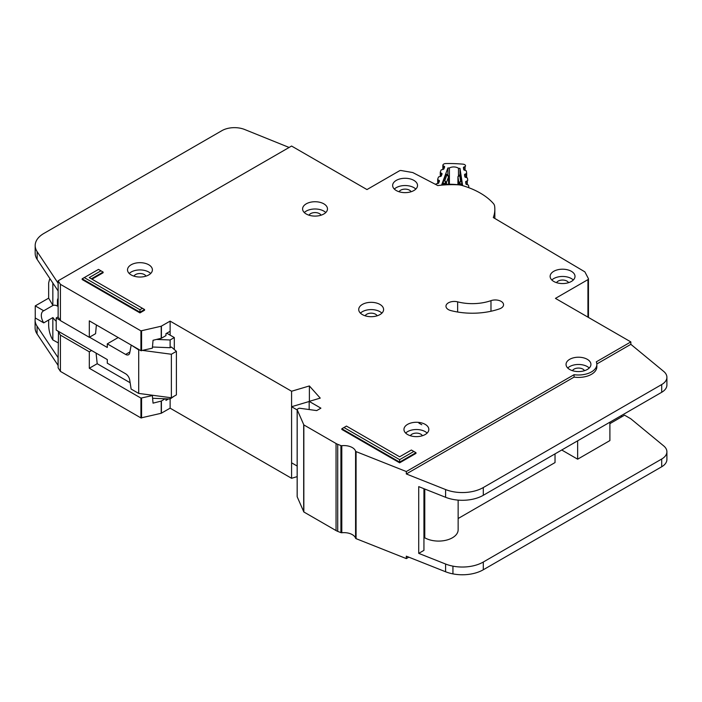 <?xml version="1.0" encoding="UTF-8"?>
<svg xmlns="http://www.w3.org/2000/svg" width="702" height="702" viewBox="0 0 702 702"><rect width="100%" height="100%" fill="white"/><g stroke="black" fill="none" stroke-linecap="round" stroke-linejoin="round"><path stroke-width="1.05" d="M468.883 187.653L468.883 187.741A1.781 1.027 0 0 0 468.883 187.715A1.781 1.027 0 0 0 468.883 187.653A1.781 1.027 0 0 0 468.875 187.557L468.541 185.398A1.185 0.684 180 0 0 467.901 184.854L466.584 184.468A1.185 0.684 180 0 1 465.935 183.915L465.637 181.941A1.185 0.684 180 0 1 465.628 181.888A1.185 0.684 180 0 1 466.102 181.335L467.278 180.826L467.278 184.67M449.403 184.249L449.403 167.971A6.072 3.501 180 0 1 458.476 168.287L458.476 175.605M443.225 169.393L443.225 165.751L444.287 166.339A1.185 0.684 180 0 1 444.647 166.83A1.185 0.684 180 0 1 444.647 166.874A1.185 0.684 180 0 1 444.62 166.979L443.91 168.91A1.185 0.684 180 0 1 443.155 169.41L441.76 169.708A1.185 0.684 180 0 0 441.005 170.209L440.294 172.139A1.185 0.684 180 0 0 440.268 172.28A1.185 0.684 180 0 0 440.645 172.771L441.698 173.35A1.185 0.684 180 0 1 442.076 173.85A1.185 0.684 180 0 1 442.067 173.894A1.185 0.684 180 0 1 442.041 173.999L441.312 175.93A1.185 0.684 180 0 1 440.566 176.421L439.162 176.728A1.185 0.684 180 0 0 438.417 177.229L437.706 179.168A1.185 0.684 180 0 0 437.679 179.308A1.185 0.684 180 0 0 438.039 179.8L439.11 180.396A1.185 0.684 180 0 1 439.47 180.888A1.185 0.684 180 0 1 439.461 180.923A1.185 0.684 180 0 1 439.443 181.028L438.724 182.959A1.185 0.684 180 0 1 437.978 183.459L436.583 183.757A1.185 0.684 180 0 0 435.828 184.257L435.74 184.494M458.476 168.287A84.108 48.561 180 0 1 459.986 168.401L462.574 185.24A55.914 32.283 0 0 0 441.795 184.512L447.885 167.971A84.108 48.561 180 0 1 449.403 167.971M464.996 177.027L464.996 174.166A1.185 0.684 180 0 0 464.513 174.719A1.185 0.684 180 0 0 464.522 174.78L464.847 176.755A1.185 0.684 180 0 0 465.479 177.29L466.812 177.694A1.185 0.684 180 0 1 467.444 178.238L467.751 180.221A1.185 0.684 180 0 1 467.751 180.274A1.185 0.684 180 0 1 467.278 180.826M464.996 174.166L466.172 173.666L466.172 177.501M463.899 169.893L463.899 167.032A1.185 0.684 180 0 0 463.425 167.576A1.185 0.684 180 0 0 463.434 167.638L463.741 169.603A1.185 0.684 180 0 0 464.382 170.156L465.707 170.542A1.185 0.684 180 0 1 466.347 171.095L466.646 173.061A1.185 0.684 180 0 1 466.654 173.122A1.185 0.684 180 0 1 466.172 173.666M463.899 167.032L465.084 166.514L465.084 170.358M443.225 165.751A1.185 0.684 180 0 1 442.857 165.26A1.185 0.684 180 0 1 442.883 165.119L442.962 164.909A2.966 1.711 180 0 1 445.761 163.557A91.813 53.01 0 0 1 463.022 164.163A2.966 1.711 180 0 1 465.514 165.698L465.549 165.909A1.185 0.684 180 0 1 465.549 165.97A1.185 0.684 180 0 1 465.084 166.514M448.578 176.088A1.185 0.684 180 0 1 448.683 176.369A1.185 0.684 180 0 1 448.683 176.404A1.185 0.684 180 0 1 448.657 176.509L446.849 175.026L447.885 175.017L447.885 167.971M443.023 184.424L443.462 180.949L445.849 174.473L446.288 174.737M460.661 175.246L462.048 185.161M459.986 168.401L459.986 174.886M443.023 183.582L445.691 183.02L444.77 180.668L446.446 182.52L448.657 176.509L448.657 184.249L448.297 175.632M461.863 181.59L460.617 181.23L459.52 183.503L462.048 184.249M458.459 175.842L460.845 175M457.95 176.65A1.185 0.684 0 0 0 457.932 176.772L457.932 184.679L457.932 176.834L459.731 175.482L460.617 181.23L458.88 182.959L458.88 184.775M58.134 342.839L52.843 339.926L51.799 338.171C49.903 334.424 48.85 330.194 48.657 325.474L48.657 320.024M58.134 305.73L57.45 306.125L57.45 300.561A5.625 3.247 60 0 1 58.134 298.376M166.769 333.204L174.307 337.557L174.307 349.535M174.307 396.077L170.121 398.982L152.615 398.28M58.134 316.848L56.195 317.971L56.195 330.063L107.292 359.564L107.292 363.197L125.623 373.78A5.923 3.422 60 0 1 129.73 380.063L131.116 389.04L138.706 393.418L138.706 349.894L131.537 345.27M43.726 322.867A9.775 5.642 60 0 1 43.348 310.96A9.775 5.642 60 0 1 43.726 310.775L52.94 305.458L48.657 298.148L35.249 305.888L35.249 317.971L43.726 322.867L52.94 317.55A9.775 5.642 -120 0 0 56.195 321.226M57.45 306.125A9.775 5.642 -120 0 0 52.94 305.458M121.016 377.465A4.739 2.738 60 0 0 120.542 377.167L119.621 376.658M142.91 350.456L171.376 354.247L176.404 351.342L171.376 346.99L170.121 347.718L170.121 339.979L174.307 337.557M170.121 397.604L170.121 408.169L291.584 478.299L297.157 476.64M156.555 339.435L170.121 339.979M118.19 337.557L107.292 343.848L125.623 354.431A5.923 3.422 60 0 0 128.58 354.721A5.923 3.422 60 0 0 129.73 352.895L131.116 345.516M56.195 317.971L60.223 320.305M89.487 337.197L107.292 347.472L107.292 343.848M48.657 298.148L48.657 282.915L49.57 279.378L50.518 279.51M35.249 305.888L43.726 310.775M52.843 339.926L52.843 317.602M138.706 393.418L171.376 397.771L176.404 394.875L176.404 351.342M152.474 347.007L170.121 347.718M138.706 349.894L139.795 350.035M52.843 305.396L52.843 283.011M171.376 397.771L171.376 354.247M323.833 203.834A12.443 7.178 0 0 0 310.275 202.281A12.443 7.178 0 0 0 302.597 208.915A12.443 7.178 0 0 0 306.239 213.996A12.443 7.178 0 0 0 319.796 215.549A12.443 7.178 0 0 0 327.474 208.915A12.443 7.178 0 0 0 323.833 203.834M304.299 212.539A12.443 7.178 180 0 1 323.833 211.091A12.443 7.178 180 0 1 325.772 212.539M148.754 264.777A12.443 7.178 0 0 0 135.196 263.215A12.443 7.178 0 0 0 127.518 269.849A12.443 7.178 0 0 0 131.169 274.93A12.443 7.178 0 0 0 144.717 276.491A12.443 7.178 0 0 0 152.395 269.849A12.443 7.178 0 0 0 148.754 264.777M129.221 273.482A12.443 7.178 180 0 1 148.754 272.025A12.443 7.178 180 0 1 150.693 273.482M379.957 304.431A12.443 7.178 0 0 0 366.4 302.878A12.443 7.178 0 0 0 358.722 309.512A12.443 7.178 0 0 0 362.364 314.584A12.443 7.178 0 0 0 375.921 316.146A12.443 7.178 0 0 0 383.599 309.512A12.443 7.178 0 0 0 379.957 304.431M360.424 313.136A12.443 7.178 180 0 1 379.957 311.688A12.443 7.178 180 0 1 381.897 313.136M571.367 271.305A12.443 7.178 0 0 0 557.809 269.743A12.443 7.178 0 0 0 550.131 276.377A12.443 7.178 0 0 0 553.773 281.458A12.443 7.178 0 0 0 567.33 283.011A12.443 7.178 0 0 0 575.008 276.377A12.443 7.178 0 0 0 571.367 271.305M551.833 280.01A12.443 7.178 180 0 1 571.367 278.554A12.443 7.178 180 0 1 573.306 280.01M413.882 180.379A12.443 7.178 0 0 0 400.324 178.826A12.443 7.178 0 0 0 392.646 185.46A12.443 7.178 0 0 0 396.288 190.54A12.443 7.178 0 0 0 409.845 192.094A12.443 7.178 0 0 0 417.523 185.46A12.443 7.178 0 0 0 413.882 180.379M394.348 189.084A12.443 7.178 180 0 1 413.882 187.636A12.443 7.178 180 0 1 415.821 189.084M425.193 424.368A12.443 7.178 0 0 0 411.635 422.815A12.443 7.178 0 0 0 403.957 429.448A12.443 7.178 0 0 0 407.599 434.529A12.443 7.178 0 0 0 421.156 436.082A12.443 7.178 0 0 0 428.834 429.448A12.443 7.178 0 0 0 425.193 424.368M405.659 433.073A12.443 7.178 180 0 1 425.193 431.625A12.443 7.178 180 0 1 427.132 433.073M587.284 359.319A12.443 7.178 0 0 0 573.727 357.766A12.443 7.178 0 0 0 566.049 364.399A12.443 7.178 0 0 0 569.691 369.48A12.443 7.178 0 0 0 583.248 371.033A12.443 7.178 0 0 0 590.926 364.399A12.443 7.178 0 0 0 587.284 359.319M567.751 368.023A12.443 7.178 180 0 1 587.284 366.576A12.443 7.178 180 0 1 589.224 368.023M448.402 309.608A8.292 4.791 0 0 0 450.903 310.6A52.72 30.432 0 0 0 499.552 308.845A8.292 4.791 0 0 0 503.553 304.747A8.292 4.791 0 0 0 499.341 300.579A8.292 4.791 0 0 0 490.979 300.649A36.135 20.858 180 0 1 457.634 301.851A8.292 4.791 0 0 0 445.972 306.23A8.292 4.791 0 0 0 448.402 309.608M297.192 496.481A1.185 0.684 0 0 0 297.157 496.639A1.185 0.684 0 0 0 297.192 496.805L303.843 511.977L336.047 530.572A11.846 6.836 0 0 0 337.715 531.37L340.918 532.642A1.185 0.684 0 0 0 341.804 532.748A11.846 6.836 180 0 1 355.581 538.215A1.185 0.684 0 0 0 355.905 538.574A1.185 0.684 0 0 0 356.072 538.653L406.318 558.599L406.318 556.177L445.586 571.761A29.616 17.102 180 0 0 452.939 573.885A29.616 17.102 180 0 0 483.301 569.761L661.696 466.769A17.769 10.258 180 0 0 666.9 459.512L666.9 451.772A17.769 10.258 0 0 0 663.688 445.893L630.835 418.813M355.581 451.167A1.185 0.684 0 0 0 355.905 451.518A1.185 0.684 0 0 0 356.072 451.605L406.318 471.542L574.069 374.692A18.366 10.6 0 0 0 596.849 364.399A18.366 10.6 0 0 0 596.305 361.846L630.844 341.909L555.449 298.385L587.943 279.624A1.781 1.027 0 0 0 588.46 278.896A1.781 1.027 0 0 0 588.39 278.606L585.012 272.113A1.781 1.027 0 0 0 584.591 271.692L493.295 217.541A66.936 38.645 0 0 0 494.84 209.275A66.936 38.645 0 0 0 494.603 206.011A11.846 6.836 0 0 0 493.357 203.483A71.078 41.041 0 0 0 462.232 185.512A11.846 6.836 0 0 0 457.862 184.793A66.936 38.645 0 0 0 437.794 185.565L413.083 172.71A1.781 1.027 0 0 0 412.407 172.49L401.228 170.551A1.781 1.027 0 0 0 399.464 170.805L366.97 189.566L291.576 146.042L58.134 280.818L60.425 284.336L140.935 330.87L161.214 326.219L170.121 321.121L291.584 391.242L309.38 385.951L320.235 398.113L309.17 401.395L320.902 408.169L316.716 410.591L299.763 408.257A1.185 0.684 0 0 0 298.657 408.441L297.499 409.108A1.185 0.684 0 0 0 297.157 409.591A1.185 0.684 0 0 0 297.192 409.757L303.843 424.921L336.047 443.515A11.846 6.836 0 0 0 337.715 444.313L340.918 445.586A1.185 0.684 0 0 0 341.804 445.691A11.846 6.836 180 0 1 355.581 451.167L355.581 538.215M309.038 215.207A6.221 3.589 180 0 1 319.428 213.627A6.221 3.589 180 0 1 321.025 215.207M572.49 370.691A6.221 3.589 180 0 1 582.879 369.112A6.221 3.589 180 0 1 584.476 370.691M410.398 435.74A6.221 3.589 180 0 1 420.788 434.161A6.221 3.589 180 0 1 422.385 435.74M399.096 191.751A6.221 3.589 180 0 1 409.485 190.172A6.221 3.589 180 0 1 411.074 191.751M556.572 282.669A6.221 3.589 180 0 1 566.97 281.098A6.221 3.589 180 0 1 568.559 282.669M365.163 315.803A6.221 3.589 180 0 1 375.561 314.224A6.221 3.589 180 0 1 377.149 315.803M133.968 276.149A6.221 3.589 180 0 1 144.358 274.57A6.221 3.589 180 0 1 145.955 276.149M139.961 312.899L144.568 310.231L144.568 309.529L139.961 312.188L139.961 312.899L82.16 279.528L82.16 278.817L139.961 312.188L139.961 309.731L142.445 308.301L89.251 277.588L100.974 270.823L98.499 269.392L84.293 277.588L139.961 309.731M91.988 279.177L103.106 272.753L103.106 272.051L91.374 278.817M399.64 459.652L413.847 451.456L411.372 450.026L399.64 456.791L346.455 426.079L343.971 427.518L399.64 459.652L399.64 462.109L341.839 428.746L341.839 429.448L399.64 462.82L415.979 453.387L415.979 452.685L399.64 462.109L399.64 462.82M596.849 364.399L596.849 366.821A18.366 10.6 180 0 1 574.069 377.106L406.318 473.964L445.586 489.548A29.616 17.102 0 0 0 483.301 487.548L661.696 384.547A17.769 10.258 0 0 0 666.9 377.299L666.9 385.029A17.769 10.258 180 0 1 661.696 392.286L483.301 495.287A29.616 17.102 180 0 1 445.586 497.288L418.725 486.626L418.725 553.369L445.586 564.022A29.616 17.102 0 0 0 452.939 566.145A29.616 17.102 0 0 0 483.301 562.03L661.696 459.029A17.769 10.258 0 0 0 666.9 451.772M423.938 488.689L423.938 550.359L418.725 553.369M609.898 423.648L624.561 415.18L630.844 418.804M609.898 422.192L609.898 440.575L577.649 459.187L577.649 440.812M561.732 450L577.649 459.187M555.028 453.869L555.028 462.574L458.143 518.515M458.143 500.122L458.143 529.799A19.551 11.285 180 0 1 446.077 540.224A19.551 11.285 180 0 1 424.771 537.785L423.938 538.267M424.771 489.022L424.771 537.785M168.55 398.92L165.97 400.403L165.97 398.815M96.077 353.097L97.192 363.715L89.312 368.26L140.935 398.095L152.36 395.577L153.045 403.15L161.214 401.088L165.163 398.78M35.311 318.015A29.616 17.102 0 0 0 35.1 320.068A29.616 17.102 0 0 0 37.066 326.193L58.134 357.722L58.134 367.874L60.425 371.393L140.935 417.927L161.214 413.276L170.121 408.169M170.121 335.144L170.121 331.274L165.97 333.669L165.97 335.6L161.407 338.241L153.045 340.277L152.369 348.174L140.935 350.702L89.312 320.858L89.312 337.302L60.425 320.612L58.134 317.093L58.134 290.979L37.145 259.407A29.616 17.102 180 0 1 35.179 253.282L35.179 245.542A29.616 17.102 0 0 0 37.145 251.667L58.134 283.239L58.134 280.818M58.134 357.722L58.494 331.397M96.385 324.947L95.569 333.696L89.312 337.302M97.192 363.715L130.142 382.739M151.632 395.138L152.36 395.577M91.585 350.5L89.312 351.816L89.312 368.26M89.312 351.816L60.425 335.117L58.134 331.598M60.425 371.393L60.425 335.117M60.425 320.612L60.425 284.336M666.9 377.299A17.769 10.258 0 0 0 663.688 371.411L630.844 344.331L630.844 341.909M406.318 558.599L408.792 557.16M630.844 344.331L596.832 363.961M620.787 415.909L622.042 416.628M170.121 331.274L170.121 321.121M291.584 478.299L291.584 391.242M309.17 401.491L291.584 406.721L291.584 462.82L297.157 466.04M309.38 401.333L309.38 385.951M309.17 409.547L309.17 401.395M406.318 473.964L406.318 471.542M574.069 377.106L574.069 374.692M289.119 147.464L244.665 129.501A17.769 10.258 0 0 0 221.911 130.651L43.857 233.45A29.616 17.102 0 0 0 35.179 245.542M58.134 365.452L37.066 333.933A29.616 17.102 180 0 1 35.1 327.799L35.1 320.068M58.064 365.505L58.064 357.766L58.055 365.496M297.157 409.933L291.584 406.721M341.839 428.746L343.971 427.518M413.847 451.456L415.979 452.685M103.106 272.051L100.974 270.823M84.293 277.588L82.16 278.817M144.568 309.529L142.445 308.301M444.287 166.339L444.287 167.883M439.11 181.941L439.11 180.396M441.698 173.35L441.698 174.895M445.849 174.473L446.849 175.026L444.77 180.668L443.462 180.949M446.446 184.284L446.446 182.52A1.185 0.684 0 0 1 445.691 183.02L445.691 184.301M459.52 184.845L459.52 183.503A1.185 0.684 180 0 1 458.88 182.959L457.932 176.834A1.185 0.684 0 0 1 457.932 176.772L458.854 175.377L460.723 174.561M442.857 165.26L442.857 169.472L442.883 165.4M466.102 181.335L466.102 184.205M438.039 183.45L438.039 179.8M437.706 179.449L437.706 183.52L437.679 179.308M440.268 172.28L440.268 176.483L440.294 172.42M466.646 173.183L466.646 177.65L466.654 173.122M440.645 176.404L440.645 172.771M58.134 300.166L57.45 300.561M125.623 354.431L129.905 351.956M161.407 413.206L161.407 401.009M141.585 417.997L141.585 398.166M161.214 413.276L161.214 401.088M140.935 350.702L140.935 330.87M141.585 350.772L141.585 330.94M161.214 338.311L161.214 326.219M587.943 317.146L587.943 279.624M588.39 317.401L588.39 279.194M58.134 290.979L58.134 283.239M140.935 417.927L140.935 398.095M161.407 338.241L161.407 326.149M297.192 496.805L297.192 409.757M303.685 511.819L303.685 424.763M303.843 511.977L303.843 424.921M336.047 530.572L336.047 443.515M337.715 531.37L337.715 444.313M340.918 532.642L340.918 445.586M341.804 532.748L341.804 445.691M356.072 538.653L356.072 451.605M445.586 564.022L445.586 571.761M445.586 497.288L445.586 489.548M37.145 259.407L37.145 251.667M661.696 392.286L661.696 384.547M483.301 495.287L483.301 487.548M452.939 566.145L452.939 573.885M483.301 562.03L483.301 569.761M661.696 459.029L661.696 466.769M37.066 326.193L37.066 333.933M457.634 312.021L457.634 301.851M490.979 311.249L490.979 300.649M447.885 175.017L446.156 174.061M49.57 279.378L50.193 279.019M421.779 424.719L418.91 423.13M494.84 218.462L494.84 209.275M588.46 317.444L588.46 278.896M297.157 496.639L297.157 409.591"/></g></svg>
